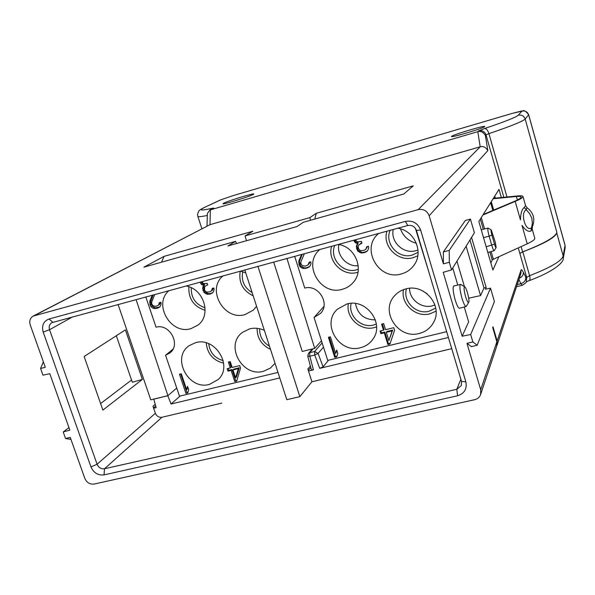 <?xml version="1.0" encoding="UTF-8"?>
<svg xmlns="http://www.w3.org/2000/svg" width="595" height="595" viewBox="0 0 595 595"><rect width="100%" height="100%" fill="white"/><g stroke="black" fill="none" stroke-linecap="round" stroke-linejoin="round"><path stroke-width="0.89" d="M180.062 396.054L171.062 404.012L279.769 377.937M308.5 371.049L313.424 369.867L311.393 369.867M153.629 408.192L156.121 407.597L153.778 399.096M521.116 246.59L522.618 251.886C543.882 243.615 555.306 237.137 556.883 232.452L556.756 233.017C555.135 237.591 543.823 243.868 522.804 251.841L529.602 275.686L526.672 277.404L526.397 281.294L526.434 278.2L523.288 272.332C522.142 269.922 521.384 269.193 521.012 270.145L497.145 340.957L493.01 326.796L492.712 327.592L496.862 341.79L496.78 346.007L480.619 394.53L480.701 389.732L466.956 343.337L471.389 346.625L477.197 345.256L472.854 341.939L466.956 343.337M522.618 251.886L519.859 253.448L522.804 251.841M319.723 368.357L314.733 355.037L318.065 353.415L323.092 366.855L319.723 368.357L448.399 337.491M171.062 404.012L167.805 395.749L153.689 399.171M167.805 395.749L176.685 388.133M496.922 345.524L497.145 340.957M408.765 358.852L311.921 381.767L299.858 396.649L286.812 399.691L244.805 269.944M221.786 403.098L162.004 417.251C158.939 417.638 156.73 416.322 155.377 413.287L152.96 406.244L155.183 404.347M70.969 439.415L65.547 438.522L70.255 437.407L84.84 478.402C86.788 482.649 89.882 484.531 94.122 484.055L474.728 399.669C477.636 398.933 479.6 397.222 480.619 394.53M449.329 262.291L449.218 250.391L470.429 219.079L474.408 232.764L451.568 269.877L449.329 262.291L443.401 263.83L429.166 215.784C427.128 210.779 423.469 208.726 418.188 209.626L33.201 316.079C30.1 318.02 29.118 320.98 30.248 324.967L45.302 367.271L40.579 368.491L43.361 361.805M443.401 263.83L443.372 251.923L465.349 220.455L470.429 219.079M471.56 237.383L486.167 287.511L485.401 289.23L490.511 288.136L494.408 301.561L477.197 345.256M498.878 256.735L492.905 270.018L478.841 221.489L499.004 189.366L501.34 197.533M323.092 366.855L328.507 360.206M494.743 196.157L495.308 198.12M492.853 210.444L490.63 202.709M273.685 262.068L302.238 351.452L314.688 348.395L321.412 340.794M451.739 348.677L311.921 381.767L307.846 368.997L310.374 366.029M457.6 395.764L104.036 474.884C98.056 475.569 93.705 472.921 90.975 466.949L43.19 332.092C41.509 325.599 43.457 321.233 49.021 319.009L405.336 221.4C412.662 220.165 417.757 223.028 420.613 229.997L465.863 381.864C467.194 388.877 464.435 393.511 457.6 395.764L456.811 389.301L104.527 468.756C101.12 469.15 98.636 467.648 97.082 464.241L49.549 329.719C48.664 326.603 49.422 324.26 51.825 322.691L407.746 225.512C411.911 224.821 414.804 226.45 416.426 230.399L461.512 381.388L461.333 385.545L456.811 389.301L460.865 379.231M428.653 271.335L415.384 228.287M118.093 304.491L150.766 399.825L167.909 395.668L136.091 299.583M449.218 250.391L443.372 251.923M472.854 341.939L470.66 334.502L462.151 336.227L443.201 272.346L451.568 269.877M469.983 239.956L483.988 287.987L486.167 287.511M462.151 336.227L468.644 321.873L464.256 306.998M470.66 334.502L490.511 288.136M466.116 246.233L480.544 295.589L483.988 287.987M480.544 295.589L468.704 298.199M456.938 261.146L464.457 286.686M457.778 285.05L452.743 267.973M65.547 438.522L63.211 431.97L69.853 430.111L49.794 373.682L42.959 375.162L40.579 368.491M84.14 356.517L125.389 329.875L142.376 379.424L102.883 410.089L84.14 356.517M63.211 431.97L68.96 427.604M100.6 403.559L131.554 380.026M142.376 379.424L132.328 382.258L116.308 335.744M466.093 306.507L459.519 308.255C458.366 308.27 456.908 305.473 455.16 299.873C453.078 292.123 452.602 287.497 453.732 286.002L453.829 285.979M461.006 284.574L460.456 284.425C459.377 285.897 459.876 290.479 461.936 298.154C463.661 303.71 465.082 306.485 466.19 306.485L468.734 302.29C469.931 300.713 466.428 287.259 464.717 286.85C463.669 287.236 463.951 290.479 465.55 296.563C466.956 301.018 468.012 302.929 468.734 302.29M223.899 203.103C229.023 200.508 255.419 192.535 253.775 194.082C253.619 195.272 222.932 204.903 222.991 203.743L223.899 203.103M451.62 136.329C453.591 134.47 486.294 124.801 484.702 126.564C484.724 127.828 451.694 137.772 451.493 136.567L451.62 136.329M161.542 262.187L164.042 256.371L252.882 231.232L245.088 235.91L309.802 217.644L316.309 213.285L413.242 185.863L403.819 194L303.346 222.277L296.957 226.561L227.907 245.943L235.583 241.354L236.49 243.534M316.309 213.285L314.762 219.064M309.802 217.644L310.545 220.254M245.088 235.91L246.479 240.73M164.042 256.371L143.908 267.155L235.583 241.354M485.364 135.444L487.818 150.587C485.736 147.203 483.192 145.939 480.187 146.794L477.807 131.673L478.752 130.84C482.27 130.186 484.687 131.51 486.003 134.827L485.364 135.444C483.296 132.075 480.782 130.811 477.807 131.673L210.362 209.879L209.99 224.679L480.187 146.794L418.188 209.626M207.372 213.516L209.827 210.087M34.369 315.625L209.99 224.679L33.201 316.079M299.858 396.649L257.933 266.359M286.961 258.446L314.688 348.395M493.114 198.745L516.393 196.499C519.331 196.224 520.893 196.409 521.086 197.049C521.175 197.979 518.758 199.496 513.82 201.601L483.229 214.498M493.389 198.306L517.91 195.926C521.086 195.629 522.774 195.822 522.983 196.514C523.079 197.51 520.484 199.139 515.196 201.4L482.902 215.018M490.838 262.893L492.191 260.015L493.352 259.249L527.237 243.801C532.451 241.377 534.965 239.532 534.786 238.26L532.213 229.157L530.941 231.038C528.42 232.117 525.445 230.243 522.016 225.408L527.237 243.801M522.983 196.514L525.578 205.699L524.255 207.402C521.837 209.418 520.573 213.59 520.454 219.912L515.196 201.4M524.255 207.402L529.647 213.657L531.848 218.276L532.361 223.274L530.941 231.038M481.63 229.663L481.117 229.328M491.887 235.018L494.512 244.129C495.263 246.605 495.806 247.728 496.141 247.498L495.352 242.433L491.254 229.915C490.83 230.124 491.039 231.827 491.887 235.018L489.127 236.155L491.768 245.281C492.831 248.822 493.657 250.629 494.244 250.696L496.141 247.498M488.22 228.13L488.012 228.078C487.521 228.867 487.893 231.559 489.127 236.155L483.527 237.65M145.812 296.935L156.046 327.183C169.694 323.293 181.178 344.676 169.932 352.932L165.551 355.245L179.512 396.188L277.977 372.411M209.485 384.392L218.253 379.491C233.292 366.044 215.174 336.539 195.562 342.69L189.381 345.539C170.929 357.305 188.303 390.677 209.485 384.392M168.965 290.62C152.818 304.09 170.735 335.037 190.883 328.671L198.016 325.071C211.857 314.978 203.78 288.582 185.908 286.002M222.954 275.901C206.197 289.676 224.248 321.136 245.043 314.584L253.277 310.166L256.579 306.306M245.742 272.822L240.425 271.134M264.358 330.344C259.487 328.15 254.593 327.652 249.684 328.849L242.559 332.315C224.479 344.936 242.143 377.602 263.503 371.273L270.383 368.112L275.031 363.3M181.297 373.764L179.459 374.218L185.93 393.384L187.76 392.945L188.637 389.651L187.537 386.386L186.666 389.688L181.297 373.764M152.216 295.187L149.799 301.167L150.156 305.161L151.026 306.745L152.803 308.084L154.313 308.582L157.511 308.18L159.512 307.184L160.457 306.023L161.126 304.023L160.866 302.267L159.334 302.684L158.501 305.183L155.89 306.343L153.019 305.756L151.703 303.837L151.755 302L154.715 294.503M234.794 381.573L236.676 381.112L240.544 368.082L239.718 365.583L232.169 367.442L230.25 361.634L228.361 362.095L230.28 367.911L227.149 368.677L227.967 371.168L231.105 370.395L234.794 381.573L236.884 380.421M199.942 282.171L201.802 284.76L203.654 285.176L202.605 288.233L204.003 292.472L207.365 294.332L210.34 293.997L212.408 292.978L213.397 291.788L214.103 289.75L213.858 287.965L212.281 288.389L211.396 290.94L209.961 291.788L206.978 292.13L205.758 291.535L204.702 290.434L204.494 287.72L204.844 286.701L206.458 285.34L207.722 284.998L207.157 283.302L203.869 283.733L201.541 281.733M232.987 369.934L238.335 368.625L235.583 377.803L232.987 369.934L233.872 369.101L239.212 367.792L236.46 376.955L235.583 377.803M206.212 342.854C207.298 353.668 213.114 360.451 223.638 363.203M208.704 343.702C209.834 352.5 214.661 358.138 223.192 360.615M259.636 328.738C259.472 336.324 262.752 342.132 269.476 346.156M257.114 328.328C257.033 338.042 261.495 345.055 270.509 349.347M242.767 271.699C241.049 280.662 244.173 287.638 252.154 292.621M240.216 271.194C238.454 282.439 242.775 290.658 253.202 295.864M191.263 287.757C190.965 297.783 195.576 304.454 205.089 307.771M188.86 286.783C188.332 298.712 193.754 306.566 205.141 310.345M173.011 349.124L165.551 355.245M185.93 393.384L187.946 392.261M180.642 373.92L186.912 392.514M186.666 389.688L187.96 387.643M153.123 294.942L150.691 301.91L152.097 306.068L155.377 307.898L159.728 306.923M160.338 302.416L159.564 304.506L158.501 305.183M229.439 361.827L231.172 367.078L230.28 367.911M228.235 368.417L228.867 370.328L231.991 369.562L235.672 380.711M201.095 281.859L202.776 284.12L204.621 284.536L203.579 287.586L204.97 291.818L208.324 293.67L210.66 293.506L212.683 292.651M213.166 288.151L212.348 290.286L211.396 290.94M206.458 285.34L207.603 284.655M159.14 304.105L160.204 303.428M157.511 308.18L158.567 307.496M156.284 308.507L157.348 307.823M154.313 308.582L155.377 307.898M152.803 308.084L153.882 307.399M151.026 306.745L152.097 306.068M150.156 305.161L151.234 304.484M149.873 304.328L150.952 303.658M149.613 302.58L150.691 301.91M149.799 301.167L150.885 300.497M231.105 370.395L231.991 369.562M227.967 371.168L228.867 370.328M238.335 368.625L239.212 367.792M212.065 289.839L213.01 289.185M210.34 293.997L211.292 293.335M209.708 294.161L210.66 293.506M207.365 294.332L208.324 293.67M205.825 293.826L206.785 293.164M204.003 292.472L204.97 291.818M203.133 290.858L204.1 290.211M202.85 290.018L203.817 289.363M202.605 288.233L203.579 287.586M202.813 286.79L203.787 286.15M203.654 285.176L204.621 284.536M201.802 284.76L202.776 284.12M200.753 283.651L201.727 283.019M294.704 256.333L304.737 288.062C318.332 284.202 330.374 303.376 320.638 313.32L314.041 317.485L327.726 360.392L446.659 331.668M360.466 347.725C365.851 346.35 370.075 343.397 373.132 338.853C384.69 323.048 365.918 298.102 346.855 304L337.514 309.132C320.861 323.479 339.12 354.032 360.466 347.725M319.909 249.461C302.029 263.801 320.318 296.184 342.281 289.296C346.595 288.144 350.21 285.897 353.125 282.566C364.668 270.294 355.654 246.799 338.354 244.433M378.732 233.426C360.154 248.108 378.584 281.048 401.275 273.96C406.683 272.488 410.989 269.468 414.187 264.909C423.871 251.849 414.388 230.481 397.787 228.227M419.267 333.453C425.879 331.713 430.735 327.867 433.837 321.917C443.015 305.443 424.205 283.294 405.805 288.932C401.387 290.092 397.683 292.338 394.701 295.656C379.61 311.103 398.226 339.633 419.267 333.453M330.404 336.807L328.41 337.305L334.747 357.394L336.733 356.911L337.789 353.445L336.711 350.024L335.662 353.497L330.404 336.807M301.672 254.437L298.868 260.751L299.114 264.954L299.999 266.612L301.881 267.995L303.487 268.516L306.953 268.055L309.147 266.991L310.203 265.757L310.992 263.652L310.776 261.807L309.103 262.254L308.121 264.894L305.265 266.144L302.186 265.549L300.832 263.54L300.944 261.614L304.395 253.693M387.895 344.535L389.941 344.044L394.567 330.299L393.764 327.681L385.545 329.704L383.671 323.606L381.618 324.119L383.492 330.21L380.079 331.051L380.882 333.661L384.296 332.821L387.895 344.535L388.431 343.732L390.186 343.308M353.653 240.261L355.572 242.968L357.558 243.392L356.323 246.62L357.692 251.068L361.254 252.994L364.482 252.607L366.751 251.521L367.859 250.257L368.692 248.108L368.491 246.226L366.765 246.694L365.724 249.387L364.14 250.294L360.912 250.681L359.611 250.071L358.242 248.033L358.383 246.062L358.792 244.984L361.953 243.162L361.41 241.377L357.833 241.868L356.531 241.258L355.394 239.785M386.341 332.315L392.164 330.887L388.877 340.571L386.341 332.315L386.884 331.541L392.693 330.113L388.877 340.571M348.373 303.673C345.494 317.566 360.622 331.497 374.359 327.562L376.553 326.886M376.338 324.074L373.571 325.019C361.269 328.574 347.874 315.61 351.162 303.338M355.468 303.51C357.692 314.301 364.318 319.753 375.341 319.872M422.785 290.925L427.284 293.893M409.576 288.292C409.286 299.471 421.52 308.894 432.401 305.83L434.923 304.997M435.704 308.039L429.129 311.23C416.255 314.956 402.532 301.345 406.474 288.768M403.47 289.661C400.42 303.8 415.786 317.856 429.91 313.825L436.068 311.155M400.48 228.859C403.269 236.408 408.564 241.22 416.374 243.281M393.258 229.462C390.253 241.92 403.589 254.437 415.883 250.681L417.995 249.974M418.092 252.332L412.276 255.076C398.427 259.368 384.184 243.422 390.164 230.31M386.943 231.187C381.997 246.07 397.995 262.321 413.064 257.709L417.802 255.798M338.823 244.523C336.532 255.545 347.049 267.029 358.227 265.712M358.339 269.223L356.546 269.81C343.114 273.983 329.08 258.275 334.754 245.415M331.631 246.27C326.975 260.87 342.727 276.883 357.342 272.398L358.012 272.205M323.911 306.47L314.041 317.485M334.747 357.394L335.409 356.569L336.956 356.197M329.273 337.09L335.409 356.569M335.662 353.497L336.926 350.693M302.23 254.281L299.374 261.644L300.75 266.002L304.231 267.899L306.358 267.802L309.519 266.553M309.764 262.075L309.586 263.146L308.121 264.894M382.354 323.933L384.043 329.444L383.492 330.21M380.822 330.872L381.44 332.88L384.839 332.047L388.431 343.732M354.464 240.045L356.197 242.403L358.183 242.827L356.948 246.055L358.309 250.488L361.864 252.414L364.4 252.213L367.197 251.008M367.286 246.553L365.724 249.387M358.792 244.984L361.842 242.797M308.85 263.749L309.586 263.146M306.953 268.055L307.689 267.445M305.622 268.412L306.358 267.802M303.487 268.516L304.231 267.899M301.881 267.995L302.632 267.386M299.999 266.612L300.75 266.002M299.114 264.954L299.873 264.351M298.839 264.076L299.597 263.473M298.616 262.239L299.374 261.644M298.868 260.751L299.627 260.156M384.296 332.821L384.839 332.047M380.882 333.661L381.44 332.88M392.164 330.887L392.693 330.113M360.585 243.534L361.195 242.976M366.483 248.212L367.085 247.639M364.482 252.607L365.085 252.027M363.79 252.793L364.4 252.213M361.254 252.994L361.864 252.414M359.611 252.473L360.22 251.893M357.692 251.068L358.309 250.488M356.799 249.379L357.424 248.807M356.524 248.494L357.149 247.922M356.323 246.62L356.948 246.055M356.598 245.103L357.223 244.538M357.558 243.392L358.183 242.827M355.572 242.968L356.197 242.403M354.471 241.815L355.103 241.258M313.208 348.752L309.697 352.709L314.599 351.511L322.096 342.951M323.435 347.183L318.065 353.415L314.599 351.511L314.733 355.037L309.824 356.234L309.697 352.709L308.418 353.467L307.764 356.13L309.824 356.234L313.424 369.867M517.226 284.603L520.878 283.689L518.907 279.561M526.397 281.294C526.843 282 525.43 283.346 522.165 285.325L520.878 283.689C524.247 282.543 525.854 280.483 525.697 277.508M556.883 232.452L525.177 119.015L528.62 114.761L565.057 245.415L565.161 247.654L565.049 245.192L563.175 255.976C561.687 261.004 550.501 267.572 529.602 275.686C530.294 278.453 530.086 280.126 528.977 280.706C551.974 272.287 563.829 262.968 563.279 258.312L563.175 255.976L556.756 233.017M518.275 247.884L526.672 277.404L526.434 278.2M519.338 278.259C522.179 276.906 523.496 274.935 523.288 272.332M497.056 345.167L520.93 273.477L521.012 270.145M478.752 130.84L484.628 128.52C486.36 128.557 487.788 130.268 488.926 133.644L486.003 134.827L503.831 197.295M487.818 150.587L429.166 215.784M496.862 341.79L480.701 389.732M484.628 128.52C504.776 121.715 515.977 117.282 518.23 115.229L521.971 111.139C525.214 110.521 527.43 111.734 528.62 114.761L528.65 114.679C523.637 108.327 522.99 111.54 521.778 110.945L512.496 113.325M104.036 474.884L104.527 468.756L162.004 417.251M465.863 381.864L461.512 381.388M90.975 466.949L97.082 464.241L155.377 413.287M518.23 115.229C521.614 114.59 523.935 115.846 525.177 119.015C522.893 121.328 510.808 126.207 488.926 133.644L506.977 196.99M521.971 111.139L512.459 113.325L233.143 195.614M512.436 113.34L233.047 195.636L220.373 199.98L204.531 207.387C200.79 209.276 198.886 210.511 198.819 211.106C197.696 213.114 197.354 214.817 197.8 216.223C197.741 217.019 200.909 216.766 207.305 215.457M232.965 195.666L220.373 199.98M220.968 199.756L204.531 207.387M205.149 207.157C198.187 210.474 200.433 210.875 211.894 208.354C213.85 207.923 214.245 207.99 213.084 208.57L210.362 209.879M211.894 208.354L209.797 210.095M212.415 208.823L213.084 208.57M49.021 319.009L52.881 322.267M405.336 221.4L407.746 225.512M420.613 229.997L416.426 230.399M72.516 316.919L49.549 329.719L43.19 332.092M517.382 199.98L516.393 196.499L517.91 195.926M491.277 201.683L493.694 210.087M481.296 217.577L484.583 228.926M491.128 251.566L493.352 259.249M527.006 207.722L526.054 209.976C520.104 212.884 525.526 231.983 531.156 228.026L532.391 226.673L532.213 229.157M492.191 260.015L489.849 251.923M483.289 229.246L480.351 219.086M494.512 244.129L486.167 246.761M307.764 356.13L311.386 369.845M522.12 285.34L516.512 286.731M565.161 247.654L563.279 258.312M528.977 280.706L526.151 281.956M565.049 245.192L528.65 114.679M312.449 348.945L308.418 353.467M310.769 367.517L308.299 370.432M153.525 407.895L155.674 406.05M460.456 284.425L453.732 286.002M464.717 286.85L460.798 284.455M209.723 210.117L212.385 208.838M207.343 214.111L207.015 226.115M483.348 133.161L483.2 132.625M197.86 216.416L201.906 228.755M492.898 210.422L490.659 202.657M525.578 205.699L527.163 207.826C533.596 212.787 535.336 219.072 532.391 226.673M491.254 229.915L488.153 228.093M494.244 250.696L487.826 252.488M488.012 228.078L481.236 229.759"/></g></svg>
